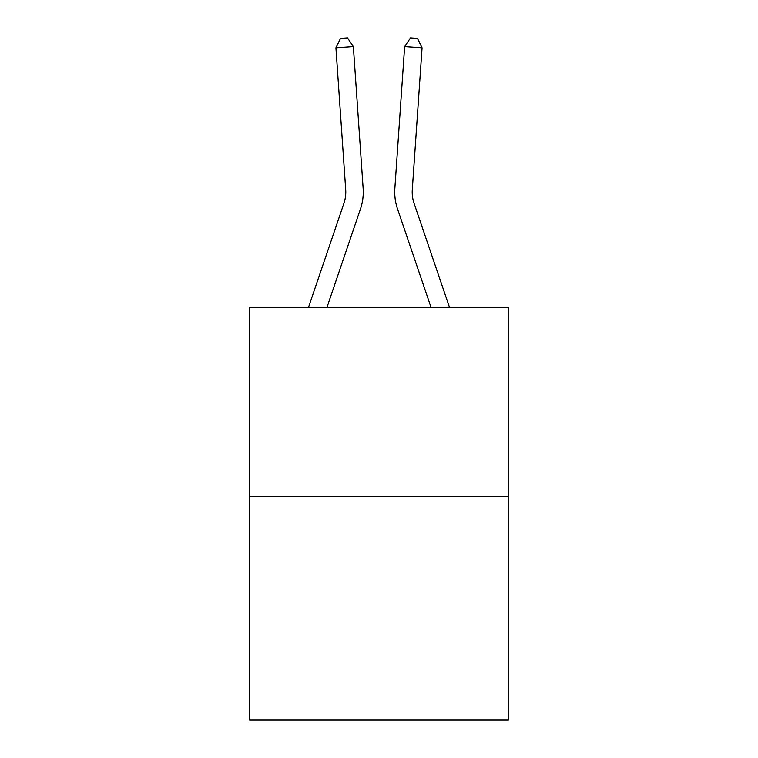 <?xml version="1.0" encoding="UTF-8"?>
<svg xmlns="http://www.w3.org/2000/svg" width="758" height="758" viewBox="0 0 758 758"><rect width="100%" height="100%" fill="white"/><g stroke="black" fill="none" stroke-linecap="round" stroke-linejoin="round"><path stroke-width="1.14" d="M508.353 496.357L508.353 307.568L249.647 307.568L249.647 720.1L508.353 720.1L508.353 496.357L249.647 496.357M308.43 307.568L343.924 203.333A34.963 34.963 0 0 0 345.705 189.661L335.927 47.811L353.361 46.608L363.148 188.458A52.444 52.444 0 0 1 360.467 208.962L326.897 307.568M449.57 307.568L414.076 203.333A34.963 34.963 0 0 1 412.295 189.661L422.073 47.811L404.639 46.608L394.852 188.458A52.444 52.444 0 0 0 397.533 208.962L431.103 307.568M343.924 203.333A34.963 34.963 0 0 0 345.705 189.661A34.963 34.963 0 0 1 343.924 203.333A34.963 34.963 0 0 0 345.705 189.661A34.963 34.963 0 0 1 343.924 203.333A34.963 34.963 0 0 0 345.705 189.661A34.963 34.963 0 0 1 343.924 203.333A34.963 34.963 0 0 0 345.705 189.661A34.963 34.963 0 0 1 343.924 203.333A34.963 34.963 0 0 0 345.705 189.661A34.963 34.963 0 0 1 343.924 203.333A34.963 34.963 0 0 0 345.705 189.661A34.963 34.963 0 0 1 343.924 203.333A34.963 34.963 0 0 0 345.705 189.661A34.963 34.963 0 0 1 343.924 203.333A34.963 34.963 0 0 0 345.705 189.661A34.963 34.963 0 0 1 343.924 203.333A34.963 34.963 0 0 0 345.705 189.661A34.963 34.963 0 0 1 343.924 203.333A34.963 34.963 0 0 0 345.705 189.661A34.963 34.963 0 0 1 343.924 203.333A34.963 34.963 0 0 0 345.705 189.661A34.963 34.963 0 0 1 343.924 203.333A34.963 34.963 0 0 0 345.705 189.661A34.963 34.963 0 0 1 343.924 203.333A34.963 34.963 0 0 0 345.705 189.661A34.963 34.963 0 0 1 343.924 203.333A34.963 34.963 0 0 0 345.705 189.661A34.963 34.963 0 0 1 343.924 203.333A34.963 34.963 0 0 0 345.705 189.661A34.963 34.963 0 0 1 343.924 203.333A34.963 34.963 0 0 0 345.705 189.661A34.963 34.963 0 0 1 343.924 203.333A34.963 34.963 0 0 0 345.705 189.661A34.963 34.963 0 0 1 343.924 203.333A34.963 34.963 0 0 0 345.705 189.661A34.963 34.963 0 0 1 343.924 203.333A34.963 34.963 0 0 0 345.705 189.661A34.963 34.963 0 0 1 343.924 203.333A34.963 34.963 0 0 0 345.705 189.661A34.963 34.963 0 0 1 343.924 203.333A34.963 34.963 0 0 0 345.705 189.661A34.963 34.963 0 0 1 343.924 203.333A34.963 34.963 0 0 0 345.705 189.661M404.639 46.608L394.852 188.458L404.639 46.608L394.852 188.458L404.639 46.608L394.852 188.458L404.639 46.608L394.852 188.458L404.639 46.608L394.852 188.458L404.639 46.608L394.852 188.458L404.639 46.608L394.852 188.458L404.639 46.608L394.852 188.458L404.639 46.608L394.852 188.458L404.639 46.608L394.852 188.458L404.639 46.608L394.852 188.458L404.639 46.608L394.852 188.458L404.639 46.608L394.852 188.458L404.639 46.608L394.852 188.458L404.639 46.608L394.852 188.458L404.639 46.608L394.852 188.458L404.639 46.608L394.852 188.458L404.639 46.608L394.852 188.458L404.639 46.608L394.852 188.458L404.639 46.608L394.852 188.458L404.639 46.608L394.852 188.458L404.639 46.608L394.852 188.458L404.639 46.608L410.495 37.9L417.469 38.383L422.073 47.811M414.076 203.333A34.963 34.963 0 0 1 412.295 189.661A34.963 34.963 0 0 0 414.076 203.333A34.963 34.963 0 0 1 412.295 189.661A34.963 34.963 0 0 0 414.076 203.333A34.963 34.963 0 0 1 412.295 189.661A34.963 34.963 0 0 0 414.076 203.333A34.963 34.963 0 0 1 412.295 189.661A34.963 34.963 0 0 0 414.076 203.333A34.963 34.963 0 0 1 412.295 189.661A34.963 34.963 0 0 0 414.076 203.333A34.963 34.963 0 0 1 412.295 189.661A34.963 34.963 0 0 0 414.076 203.333A34.963 34.963 0 0 1 412.295 189.661A34.963 34.963 0 0 0 414.076 203.333A34.963 34.963 0 0 1 412.295 189.661A34.963 34.963 0 0 0 414.076 203.333A34.963 34.963 0 0 1 412.295 189.661M335.927 47.811L340.531 38.383L347.505 37.9L353.361 46.608"/></g></svg>
